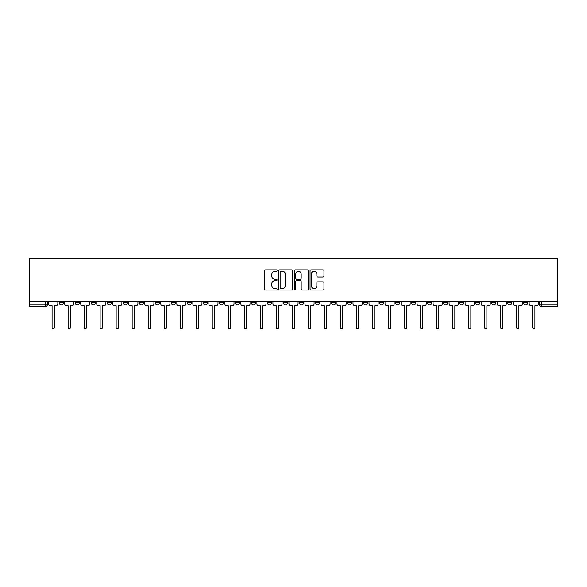 <?xml version="1.0" encoding="UTF-8"?>
<svg xmlns="http://www.w3.org/2000/svg" width="587" height="587" viewBox="0 0 587 587"><rect width="100%" height="100%" fill="white"/><g stroke="black" fill="none" stroke-linecap="round" stroke-linejoin="round"><path stroke-width="0.88" d="M277.071 270.578A0.704 0.704 0 0 0 276.367 269.873L265.662 269.873A1.005 1.005 0 0 0 264.656 270.878L264.656 289.017A1.005 1.005 0 0 0 265.662 290.022L276.367 290.022A0.704 0.704 0 0 0 277.071 289.318A0.704 0.704 0 0 0 276.367 288.613L274.98 288.613A3.221 3.221 0 0 1 271.759 285.392L271.759 283.881A3.221 3.221 0 0 1 274.98 280.652L276.367 280.652A0.704 0.704 0 0 0 277.071 279.948A0.704 0.704 0 0 0 276.367 279.243L274.98 279.243A3.221 3.221 0 0 1 271.759 276.022L271.759 274.511A3.221 3.221 0 0 1 274.98 271.282L276.367 271.282A0.704 0.704 0 0 0 277.071 270.578M491.635 301.608L491.635 302.738L495.744 302.738A2.054 2.054 0 0 1 493.689 304.792A2.054 2.054 0 0 1 491.635 302.738L491.635 301.608M475.624 301.608L475.624 302.738L479.726 302.738A2.054 2.054 0 0 1 477.679 304.792A2.054 2.054 0 0 1 475.624 302.738L475.624 301.608M379.532 301.608L379.532 302.738L383.634 302.738A2.054 2.054 0 0 1 381.587 304.792A2.054 2.054 0 0 1 379.532 302.738L379.532 301.608M363.514 301.608L363.514 302.738L367.623 302.738A2.054 2.054 0 0 1 365.569 304.792A2.054 2.054 0 0 1 363.514 302.738L363.514 301.608M347.504 301.608L347.504 302.738L351.606 302.738A2.054 2.054 0 0 1 349.551 304.792A2.054 2.054 0 0 1 347.504 302.738L347.504 301.608M315.468 301.608L315.468 302.738L319.577 302.738A2.054 2.054 0 0 1 317.523 304.792A2.054 2.054 0 0 1 315.468 302.738L315.468 301.608M283.44 302.738L283.44 301.608L283.44 302.738A2.054 2.054 0 0 0 285.495 304.792A2.054 2.054 0 0 1 283.44 302.738L287.542 302.738A2.054 2.054 0 0 1 285.495 304.792A2.054 2.054 0 0 0 287.542 302.738L287.542 301.608L287.542 302.738M267.423 302.738L267.423 301.608L267.423 302.738A2.054 2.054 0 0 0 269.477 304.792A2.054 2.054 0 0 1 267.423 302.738L271.532 302.738A2.054 2.054 0 0 1 269.477 304.792M251.412 302.738L251.412 301.608L251.412 302.738A2.054 2.054 0 0 0 253.459 304.792A2.054 2.054 0 0 1 251.412 302.738L255.514 302.738A2.054 2.054 0 0 1 253.459 304.792A2.054 2.054 0 0 0 255.514 302.738L255.514 301.608L255.514 302.738M235.394 301.608L235.394 302.738L239.496 302.738A2.054 2.054 0 0 1 237.449 304.792A2.054 2.054 0 0 1 235.394 302.738L235.394 301.608M219.377 301.608L219.377 302.738L223.486 302.738A2.054 2.054 0 0 1 221.431 304.792A2.054 2.054 0 0 1 219.377 302.738L219.377 301.608M203.366 301.608L203.366 302.738L207.468 302.738A2.054 2.054 0 0 1 205.413 304.792A2.054 2.054 0 0 1 203.366 302.738L203.366 301.608M187.348 302.738L187.348 301.608L187.348 302.738A2.054 2.054 0 0 0 189.403 304.792A2.054 2.054 0 0 1 187.348 302.738L191.45 302.738A2.054 2.054 0 0 1 189.403 304.792M155.32 302.738L155.32 301.608L155.32 302.738A2.054 2.054 0 0 0 157.367 304.792A2.054 2.054 0 0 1 155.32 302.738L159.422 302.738A2.054 2.054 0 0 1 157.367 304.792A2.054 2.054 0 0 0 159.422 302.738L159.422 301.608L159.422 302.738M139.302 302.738L139.302 301.608L139.302 302.738A2.054 2.054 0 0 0 141.357 304.792A2.054 2.054 0 0 1 139.302 302.738L143.411 302.738A2.054 2.054 0 0 1 141.357 304.792A2.054 2.054 0 0 0 143.411 302.738L143.411 301.608L143.411 302.738M123.285 302.738L123.285 301.608L123.285 302.738A2.054 2.054 0 0 0 125.339 304.792A2.054 2.054 0 0 1 123.285 302.738L127.394 302.738A2.054 2.054 0 0 1 125.339 304.792A2.054 2.054 0 0 0 127.394 302.738L127.394 301.608L127.394 302.738M107.274 302.738L107.274 301.608L107.274 302.738A2.054 2.054 0 0 0 109.321 304.792A2.054 2.054 0 0 1 107.274 302.738L111.376 302.738A2.054 2.054 0 0 1 109.321 304.792M91.256 302.738L91.256 301.608L91.256 302.738A2.054 2.054 0 0 0 93.311 304.792A2.054 2.054 0 0 1 91.256 302.738L95.365 302.738A2.054 2.054 0 0 1 93.311 304.792A2.054 2.054 0 0 0 95.365 302.738L95.365 301.608L95.365 302.738M75.239 302.738L75.239 301.608L75.239 302.738A2.054 2.054 0 0 0 77.293 304.792A2.054 2.054 0 0 1 75.239 302.738L79.348 302.738A2.054 2.054 0 0 1 77.293 304.792A2.054 2.054 0 0 0 79.348 302.738L79.348 301.608L79.348 302.738M322.953 276.976A1.005 1.005 0 0 0 323.958 275.971L323.958 270.878A1.005 1.005 0 0 0 322.953 269.873L311.059 269.873A1.005 1.005 0 0 0 310.053 270.878L310.053 289.017A1.005 1.005 0 0 0 311.059 290.022L322.953 290.022A1.005 1.005 0 0 0 323.958 289.017L323.958 282.868A1.005 1.005 0 0 0 322.953 281.863L317.861 281.863A1.005 1.005 0 0 0 316.855 282.868L316.855 285.92A2.693 2.693 0 0 1 314.155 288.613A2.693 2.693 0 0 1 311.462 285.92L311.462 273.975A2.693 2.693 0 0 1 314.155 271.282A2.693 2.693 0 0 1 316.855 273.975L316.855 275.971A1.005 1.005 0 0 0 317.861 276.976L322.953 276.976M557.65 301.608L29.35 301.608L29.35 258.287L557.65 258.287L557.65 306.847L541.735 306.847A2.054 2.054 0 0 1 539.68 304.792L557.65 304.792M292.62 270.878A1.005 1.005 0 0 0 291.607 269.873L279.72 269.873A1.005 1.005 0 0 0 278.715 270.878L278.715 289.017A1.005 1.005 0 0 0 279.72 290.022L291.607 290.022A1.005 1.005 0 0 0 292.62 289.017L292.62 270.878M295.393 269.873L307.28 269.873A1.005 1.005 0 0 1 308.285 270.878L308.285 289.017A1.005 1.005 0 0 1 307.28 290.022L302.195 290.022A1.005 1.005 0 0 1 301.182 289.017L301.182 281.665A1.005 1.005 0 0 0 300.177 280.652L296.802 280.652A1.005 1.005 0 0 0 295.789 281.665L295.789 289.318A0.704 0.704 0 0 1 295.085 290.022A0.704 0.704 0 0 1 294.38 289.318L294.38 270.878A1.005 1.005 0 0 1 295.393 269.873M539.68 301.608L539.68 304.792M47.32 301.608L47.32 304.792L47.32 301.608M45.265 301.608L45.265 306.847L29.35 306.847L29.35 304.792L47.32 304.792A2.054 2.054 0 0 1 45.265 306.847A2.054 2.054 0 0 0 47.32 304.792M29.35 301.608L29.35 304.792M527.772 301.608L527.772 302.738A2.054 2.054 0 0 1 525.725 304.792A2.054 2.054 0 0 1 523.67 302.738L527.772 302.738M523.67 301.608L523.67 302.738M511.761 301.608L511.761 302.738A2.054 2.054 0 0 1 509.707 304.792A2.054 2.054 0 0 1 507.652 302.738L511.761 302.738M507.652 301.608L507.652 302.738M495.744 301.608L495.744 302.738M479.726 301.608L479.726 302.738L479.726 301.608M463.715 301.608L463.715 302.738A2.054 2.054 0 0 1 461.661 304.792A2.054 2.054 0 0 1 459.606 302.738L463.715 302.738M459.606 301.608L459.606 302.738M447.698 301.608L447.698 302.738A2.054 2.054 0 0 1 445.643 304.792A2.054 2.054 0 0 1 443.589 302.738L447.698 302.738M443.589 301.608L443.589 302.738M431.68 301.608L431.68 302.738A2.054 2.054 0 0 1 429.633 304.792A2.054 2.054 0 0 1 427.578 302.738L431.68 302.738M427.578 301.608L427.578 302.738M415.669 301.608L415.669 302.738A2.054 2.054 0 0 1 413.615 304.792A2.054 2.054 0 0 1 411.56 302.738L415.669 302.738M411.56 301.608L411.56 302.738M399.652 301.608L399.652 302.738A2.054 2.054 0 0 1 397.597 304.792A2.054 2.054 0 0 1 395.55 302.738L399.652 302.738M395.55 301.608L395.55 302.738M383.634 301.608L383.634 302.738A2.054 2.054 0 0 1 381.587 304.792M367.623 301.608L367.623 302.738M351.606 302.738L351.606 301.608L351.606 302.738A2.054 2.054 0 0 1 349.551 304.792M335.588 301.608L335.588 302.738A2.054 2.054 0 0 1 333.541 304.792A2.054 2.054 0 0 1 331.486 302.738A2.054 2.054 0 0 0 333.541 304.792A2.054 2.054 0 0 0 335.588 302.738L331.486 302.738L331.486 301.608M319.577 302.738L319.577 301.608L319.577 302.738A2.054 2.054 0 0 1 317.523 304.792M303.56 301.608L303.56 302.738A2.054 2.054 0 0 1 301.505 304.792A2.054 2.054 0 0 1 299.458 302.738A2.054 2.054 0 0 0 301.505 304.792M299.458 301.608L299.458 302.738L303.56 302.738M271.532 301.608L271.532 302.738L271.532 301.608M239.496 302.738L239.496 301.608L239.496 302.738A2.054 2.054 0 0 1 237.449 304.792M223.486 302.738L223.486 301.608L223.486 302.738A2.054 2.054 0 0 1 221.431 304.792M207.468 302.738L207.468 301.608L207.468 302.738A2.054 2.054 0 0 1 205.413 304.792M191.45 301.608L191.45 302.738L191.45 301.608M175.44 302.738L175.44 301.608L175.44 302.738A2.054 2.054 0 0 1 173.385 304.792A2.054 2.054 0 0 1 171.331 302.738L175.44 302.738A2.054 2.054 0 0 1 173.385 304.792M171.331 301.608L171.331 302.738M111.376 301.608L111.376 302.738L111.376 301.608M63.33 301.608L63.33 302.738A2.054 2.054 0 0 1 61.275 304.792A2.054 2.054 0 0 1 59.228 302.738A2.054 2.054 0 0 0 61.275 304.792A2.054 2.054 0 0 0 63.33 302.738L63.33 301.608M59.228 301.608L59.228 302.738L63.33 302.738M280.828 271.282A0.704 0.704 0 0 0 280.124 271.986L280.124 287.909A0.704 0.704 0 0 0 280.828 288.613L282.288 288.613A3.221 3.221 0 0 0 285.517 285.392L285.517 274.511A3.221 3.221 0 0 0 282.288 271.282L280.828 271.282M301.182 274.026A2.693 2.693 0 0 0 298.49 271.333A2.693 2.693 0 0 0 295.789 274.026L295.789 278.238A1.005 1.005 0 0 0 296.802 279.243L300.177 279.243A1.005 1.005 0 0 0 301.182 278.238L301.182 274.026M48.699 303.765L48.699 301.608L48.699 303.765A2.054 2.054 0 0 0 50.753 305.82L52.089 305.82L52.089 327.531A1.181 1.181 0 0 0 53.27 328.713A1.181 1.181 0 0 0 54.452 327.531L54.452 305.82L55.787 305.82A2.054 2.054 0 0 0 57.842 303.765L57.842 301.608L57.842 303.765M50.753 305.82L52.089 305.82L52.089 327.531M54.452 327.531L54.452 305.82L55.787 305.82M64.717 303.765L64.717 301.608L64.717 303.765A2.054 2.054 0 0 0 66.771 305.82L68.107 305.82L68.107 327.531A1.181 1.181 0 0 0 69.288 328.713A1.181 1.181 0 0 0 70.469 327.531L70.469 305.82L71.797 305.82A2.054 2.054 0 0 0 73.852 303.765L73.852 301.608L73.852 303.765M80.735 303.765L80.735 301.608L80.735 303.765A2.054 2.054 0 0 0 82.789 305.82L84.117 305.82L84.117 327.531A1.181 1.181 0 0 0 85.298 328.713A1.181 1.181 0 0 0 86.48 327.531L86.48 305.82L87.815 305.82A2.054 2.054 0 0 0 89.87 303.765L89.87 301.608L89.87 303.765M66.771 305.82L68.107 305.82L68.107 327.531M70.469 327.531L70.469 305.82L71.797 305.82M82.789 305.82L84.117 305.82L84.117 327.531M86.48 327.531L86.48 305.82L87.815 305.82M96.745 303.765L96.745 301.608L96.745 303.765A2.054 2.054 0 0 0 98.799 305.82L100.135 305.82L100.135 327.531A1.181 1.181 0 0 0 101.316 328.713A1.181 1.181 0 0 0 102.498 327.531L102.498 305.82L103.833 305.82A2.054 2.054 0 0 0 105.887 303.765L105.887 301.608L105.887 303.765M112.763 303.765L112.763 301.608L112.763 303.765A2.054 2.054 0 0 0 114.817 305.82L116.153 305.82L116.153 327.531A1.181 1.181 0 0 0 117.334 328.713A1.181 1.181 0 0 0 118.515 327.531L118.515 305.82L119.843 305.82A2.054 2.054 0 0 0 121.898 303.765L121.898 301.608L121.898 303.765M128.78 303.765L128.78 301.608L128.78 303.765A2.054 2.054 0 0 0 130.835 305.82L132.163 305.82L132.163 327.531A1.181 1.181 0 0 0 133.344 328.713A1.181 1.181 0 0 0 134.526 327.531L134.526 305.82L135.861 305.82A2.054 2.054 0 0 0 137.916 303.765L137.916 301.608L137.916 303.765M98.799 305.82L100.135 305.82L100.135 327.531M102.498 327.531L102.498 305.82L103.833 305.82M114.817 305.82L116.153 305.82L116.153 327.531M118.515 327.531L118.515 305.82L119.843 305.82M130.835 305.82L132.163 305.82L132.163 327.531M134.526 327.531L134.526 305.82L135.861 305.82M144.791 303.765L144.791 301.608L144.791 303.765A2.054 2.054 0 0 0 146.845 305.82L148.181 305.82L148.181 327.531A1.181 1.181 0 0 0 149.362 328.713A1.181 1.181 0 0 0 150.543 327.531L150.543 305.82L151.879 305.82A2.054 2.054 0 0 0 153.933 303.765L153.933 301.608L153.933 303.765M146.845 305.82L148.181 305.82L148.181 327.531M150.543 327.531L150.543 305.82L151.879 305.82M160.809 303.765L160.809 301.608L160.809 303.765A2.054 2.054 0 0 0 162.863 305.82L164.199 305.82L164.199 327.531A1.181 1.181 0 0 0 165.38 328.713A1.181 1.181 0 0 0 166.561 327.531L166.561 305.82L167.889 305.82A2.054 2.054 0 0 0 169.944 303.765L169.944 301.608L169.944 303.765M162.863 305.82L164.199 305.82L164.199 327.531M166.561 327.531L166.561 305.82L167.889 305.82M176.826 303.765L176.826 301.608L176.826 303.765A2.054 2.054 0 0 0 178.881 305.82L180.209 305.82L180.209 327.531A1.181 1.181 0 0 0 181.39 328.713A1.181 1.181 0 0 0 182.572 327.531L182.572 305.82L183.907 305.82A2.054 2.054 0 0 0 185.962 303.765L185.962 301.608L185.962 303.765M178.881 305.82L180.209 305.82L180.209 327.531M182.572 327.531L182.572 305.82L183.907 305.82M192.837 303.765L192.837 301.608L192.837 303.765A2.054 2.054 0 0 0 194.891 305.82L196.227 305.82L196.227 327.531A1.181 1.181 0 0 0 197.408 328.713A1.181 1.181 0 0 0 198.589 327.531L198.589 305.82L199.925 305.82A2.054 2.054 0 0 0 201.979 303.765L201.979 301.608L201.979 303.765M194.891 305.82L196.227 305.82L196.227 327.531M198.589 327.531L198.589 305.82L199.925 305.82M208.855 303.765L208.855 301.608L208.855 303.765A2.054 2.054 0 0 0 210.909 305.82L212.245 305.82L212.245 327.531A1.181 1.181 0 0 0 213.426 328.713A1.181 1.181 0 0 0 214.607 327.531L214.607 305.82L215.935 305.82A2.054 2.054 0 0 0 217.99 303.765L217.99 301.608L217.99 303.765M224.872 303.765L224.872 301.608L224.872 303.765A2.054 2.054 0 0 0 226.927 305.82L228.255 305.82L228.255 327.531A1.181 1.181 0 0 0 229.436 328.713A1.181 1.181 0 0 0 230.618 327.531L230.618 305.82L231.953 305.82A2.054 2.054 0 0 0 234.008 303.765L234.008 301.608L234.008 303.765M240.883 303.765L240.883 301.608L240.883 303.765A2.054 2.054 0 0 0 242.937 305.82L244.273 305.82L244.273 327.531A1.181 1.181 0 0 0 245.454 328.713A1.181 1.181 0 0 0 246.635 327.531L246.635 305.82L247.971 305.82A2.054 2.054 0 0 0 250.025 303.765L250.025 301.608L250.025 303.765M256.901 303.765L256.901 301.608L256.901 303.765A2.054 2.054 0 0 0 258.955 305.82L260.29 305.82L260.29 327.531A1.181 1.181 0 0 0 261.472 328.713A1.181 1.181 0 0 0 262.653 327.531L262.653 305.82L263.981 305.82A2.054 2.054 0 0 0 266.036 303.765L266.036 301.608L266.036 303.765M272.918 303.765L272.918 301.608L272.918 303.765A2.054 2.054 0 0 0 274.973 305.82L276.301 305.82L276.301 327.531A1.181 1.181 0 0 0 277.482 328.713A1.181 1.181 0 0 0 278.664 327.531L278.664 305.82L279.999 305.82A2.054 2.054 0 0 0 282.053 303.765L282.053 301.608L282.053 303.765M288.929 303.765L288.929 301.608L288.929 303.765A2.054 2.054 0 0 0 290.983 305.82L292.319 305.82L292.319 327.531A1.181 1.181 0 0 0 293.5 328.713A1.181 1.181 0 0 0 294.681 327.531L294.681 305.82L296.017 305.82A2.054 2.054 0 0 0 298.071 303.765L298.071 301.608L298.071 303.765M210.909 305.82L212.245 305.82L212.245 327.531M214.607 327.531L214.607 305.82L215.935 305.82M226.927 305.82L228.255 305.82L228.255 327.531M230.618 327.531L230.618 305.82L231.953 305.82M242.937 305.82L244.273 305.82L244.273 327.531M246.635 327.531L246.635 305.82L247.971 305.82M258.955 305.82L260.29 305.82L260.29 327.531M262.653 327.531L262.653 305.82L263.981 305.82M274.973 305.82L276.301 305.82L276.301 327.531M278.664 327.531L278.664 305.82L279.999 305.82M290.983 305.82L292.319 305.82L292.319 327.531M294.681 327.531L294.681 305.82L296.017 305.82M304.947 303.765L304.947 301.608L304.947 303.765A2.054 2.054 0 0 0 307.001 305.82L308.336 305.82L308.336 327.531A1.181 1.181 0 0 0 309.518 328.713A1.181 1.181 0 0 0 310.699 327.531L310.699 305.82L312.027 305.82A2.054 2.054 0 0 0 314.082 303.765L314.082 301.608L314.082 303.765M307.001 305.82L308.336 305.82L308.336 327.531M310.699 327.531L310.699 305.82L312.027 305.82M320.964 303.765L320.964 301.608L320.964 303.765A2.054 2.054 0 0 0 323.019 305.82L324.347 305.82L324.347 327.531A1.181 1.181 0 0 0 325.528 328.713A1.181 1.181 0 0 0 326.71 327.531L326.71 305.82L328.045 305.82A2.054 2.054 0 0 0 330.099 303.765L330.099 301.608L330.099 303.765M323.019 305.82L324.347 305.82L324.347 327.531M326.71 327.531L326.71 305.82L328.045 305.82M336.975 303.765L336.975 301.608L336.975 303.765A2.054 2.054 0 0 0 339.029 305.82L340.365 305.82L340.365 327.531A1.181 1.181 0 0 0 341.546 328.713A1.181 1.181 0 0 0 342.727 327.531L342.727 305.82L344.063 305.82A2.054 2.054 0 0 0 346.117 303.765L346.117 301.608L346.117 303.765M339.029 305.82L340.365 305.82L340.365 327.531M342.727 327.531L342.727 305.82L344.063 305.82M352.992 303.765L352.992 301.608L352.992 303.765A2.054 2.054 0 0 0 355.047 305.82L356.382 305.82L356.382 327.531A1.181 1.181 0 0 0 357.564 328.713A1.181 1.181 0 0 0 358.745 327.531L358.745 305.82L360.073 305.82A2.054 2.054 0 0 0 362.128 303.765L362.128 301.608L362.128 303.765M355.047 305.82L356.382 305.82L356.382 327.531M358.745 327.531L358.745 305.82L360.073 305.82M369.01 303.765L369.01 301.608L369.01 303.765A2.054 2.054 0 0 0 371.065 305.82L372.393 305.82L372.393 327.531A1.181 1.181 0 0 0 373.574 328.713A1.181 1.181 0 0 0 374.755 327.531L374.755 305.82L376.091 305.82A2.054 2.054 0 0 0 378.145 303.765L378.145 301.608L378.145 303.765M371.065 305.82L372.393 305.82L372.393 327.531M374.755 327.531L374.755 305.82L376.091 305.82M385.021 303.765L385.021 301.608L385.021 303.765A2.054 2.054 0 0 0 387.075 305.82L388.411 305.82L388.411 327.531A1.181 1.181 0 0 0 389.592 328.713A1.181 1.181 0 0 0 390.773 327.531L390.773 305.82L392.109 305.82A2.054 2.054 0 0 0 394.163 303.765L394.163 301.608L394.163 303.765M387.075 305.82L388.411 305.82L388.411 327.531M390.773 327.531L390.773 305.82L392.109 305.82M401.038 303.765L401.038 301.608L401.038 303.765A2.054 2.054 0 0 0 403.093 305.82L404.428 305.82L404.428 327.531A1.181 1.181 0 0 0 405.61 328.713A1.181 1.181 0 0 0 406.791 327.531L406.791 305.82L408.119 305.82A2.054 2.054 0 0 0 410.174 303.765L410.174 301.608L410.174 303.765M403.093 305.82L404.428 305.82L404.428 327.531M406.791 327.531L406.791 305.82L408.119 305.82M417.056 303.765L417.056 301.608L417.056 303.765A2.054 2.054 0 0 0 419.111 305.82L420.439 305.82L420.439 327.531A1.181 1.181 0 0 0 421.62 328.713A1.181 1.181 0 0 0 422.801 327.531L422.801 305.82L424.137 305.82A2.054 2.054 0 0 0 426.191 303.765L426.191 301.608L426.191 303.765M419.111 305.82L420.439 305.82L420.439 327.531M422.801 327.531L422.801 305.82L424.137 305.82M433.067 303.765L433.067 301.608L433.067 303.765A2.054 2.054 0 0 0 435.121 305.82L436.457 305.82L436.457 327.531A1.181 1.181 0 0 0 437.638 328.713A1.181 1.181 0 0 0 438.819 327.531L438.819 305.82L440.155 305.82A2.054 2.054 0 0 0 442.209 303.765L442.209 301.608L442.209 303.765M435.121 305.82L436.457 305.82L436.457 327.531M438.819 327.531L438.819 305.82L440.155 305.82M449.084 303.765L449.084 301.608L449.084 303.765A2.054 2.054 0 0 0 451.139 305.82L452.474 305.82L452.474 327.531A1.181 1.181 0 0 0 453.656 328.713A1.181 1.181 0 0 0 454.837 327.531L454.837 305.82L456.165 305.82A2.054 2.054 0 0 0 458.22 303.765L458.22 301.608L458.22 303.765M451.139 305.82L452.474 305.82L452.474 327.531M454.837 327.531L454.837 305.82L456.165 305.82M465.102 303.765L465.102 301.608L465.102 303.765A2.054 2.054 0 0 0 467.157 305.82L468.485 305.82L468.485 327.531A1.181 1.181 0 0 0 469.666 328.713A1.181 1.181 0 0 0 470.847 327.531L470.847 305.82L472.183 305.82A2.054 2.054 0 0 0 474.237 303.765L474.237 301.608L474.237 303.765M467.157 305.82L468.485 305.82L468.485 327.531M470.847 327.531L470.847 305.82L472.183 305.82M481.113 303.765L481.113 301.608L481.113 303.765A2.054 2.054 0 0 0 483.167 305.82L484.502 305.82L484.502 327.531A1.181 1.181 0 0 0 485.684 328.713A1.181 1.181 0 0 0 486.865 327.531L486.865 305.82L488.201 305.82A2.054 2.054 0 0 0 490.255 303.765L490.255 301.608L490.255 303.765M483.167 305.82L484.502 305.82L484.502 327.531M486.865 327.531L486.865 305.82L488.201 305.82M497.13 303.765L497.13 301.608L497.13 303.765A2.054 2.054 0 0 0 499.185 305.82L500.52 305.82L500.52 327.531A1.181 1.181 0 0 0 501.702 328.713A1.181 1.181 0 0 0 502.883 327.531L502.883 305.82L504.211 305.82A2.054 2.054 0 0 0 506.265 303.765L506.265 301.608L506.265 303.765M499.185 305.82L500.52 305.82L500.52 327.531M502.883 327.531L502.883 305.82L504.211 305.82M513.148 303.765L513.148 301.608L513.148 303.765A2.054 2.054 0 0 0 515.203 305.82L516.531 305.82L516.531 327.531A1.181 1.181 0 0 0 517.712 328.713A1.181 1.181 0 0 0 518.893 327.531L518.893 305.82L520.229 305.82A2.054 2.054 0 0 0 522.283 303.765L522.283 301.608L522.283 303.765M515.203 305.82L516.531 305.82L516.531 327.531M518.893 327.531L518.893 305.82L520.229 305.82M529.158 303.765L529.158 301.608L529.158 303.765A2.054 2.054 0 0 0 531.213 305.82L532.548 305.82L532.548 327.531A1.181 1.181 0 0 0 533.73 328.713A1.181 1.181 0 0 0 534.911 327.531L534.911 305.82L536.247 305.82A2.054 2.054 0 0 0 538.301 303.765L538.301 301.608L538.301 303.765M531.213 305.82L532.548 305.82L532.548 327.531M534.911 327.531L534.911 305.82L536.247 305.82M541.735 301.608L541.735 306.847"/></g></svg>
